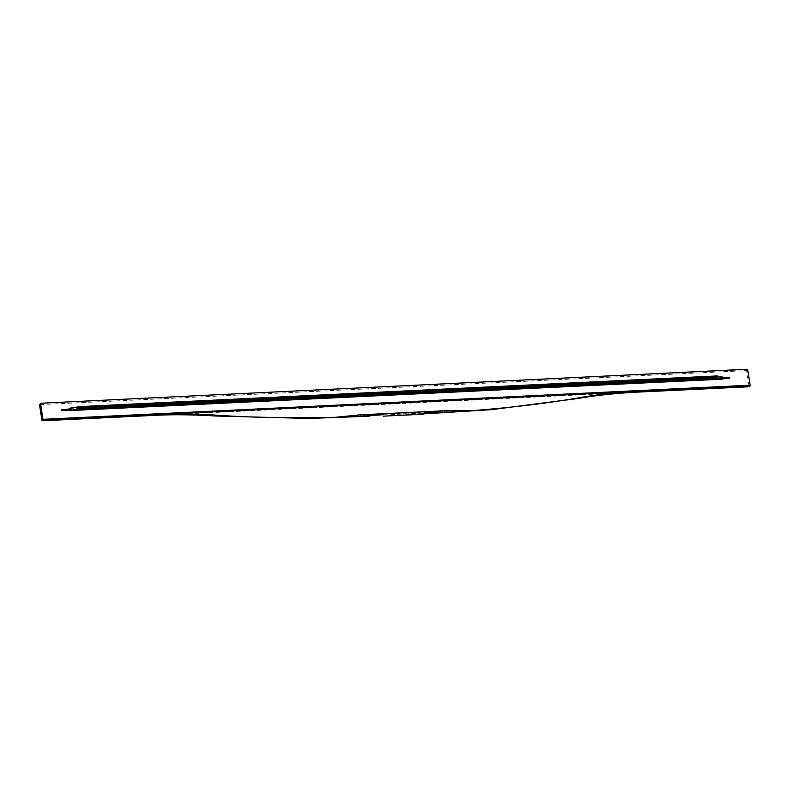 <?xml version="1.0" encoding="UTF-8"?>
<svg xmlns="http://www.w3.org/2000/svg" width="790" height="790" viewBox="0 0 790 790"><rect width="100%" height="100%" fill="white"/><g stroke="black" fill="none" stroke-linecap="round" stroke-linejoin="round"><path stroke-width="0.59" stroke-dasharray="3.95 2.96" d="M41.189 403.216L746.165 369.651L746.629 370.599L39.5 404.628M750.095 385.115L42.996 419.322M61.274 409.674L729.121 377.541M722.396 378.815L69.866 410.207M748.91 386.537A0.81 0.691 -118.2 0 0 749.038 385.964L746.629 370.599L747.725 370.006M335.474 417.298L469.813 410.84M69.658 408.914L722.198 377.511M69.806 409.852L722.346 378.459M73.579 409.714L720.154 378.598M76.472 409.21L718.732 378.311M78.901 408.736L717.755 377.995M78.585 406.702L717.438 375.961M78.635 407.018L717.488 376.277M76.146 407.176L718.406 376.267M76.195 407.492L718.456 376.583M73.263 407.67L719.838 376.563M73.312 407.986L719.888 376.87M69.55 408.213L722.08 376.81M746.165 369.651L746.896 369.256M749.038 385.964L750.5 385.174M153.744 415.402L637.441 392.126M462.249 410.484L343.403 416.202M358.591 414.898L359.638 414.849M447.012 410.652L447.979 410.603"/><path stroke-width="1.19" d="M43.361 419.125L43.371 419.204A0.81 0.691 61.8 0 0 44.2 419.954L155.205 414.612L153.744 415.402L42.739 420.744A0.81 0.691 -118.2 0 1 41.91 419.994L39.5 404.628L40.922 403.285A0.81 0.691 61.8 0 0 40.596 404.036L42.996 419.322L750.5 385.174A0.81 0.691 61.8 0 1 749.908 385.994L155.205 414.612C177.078 413.644 197.49 413.841 216.44 415.194C251.803 417.594 291.48 418.295 335.474 417.298L360.418 416.537L360.151 414.829L383.19 414.661L360.418 416.537M750.095 385.115L747.725 370.006A0.81 0.691 61.8 0 0 746.896 369.256L41.189 403.216A0.81 0.691 61.8 0 0 40.922 403.285M729.259 378.479L729.121 377.541A24.263 4.71 171.1 0 1 722.198 377.511L722.08 376.81L716.826 375.951L717.093 377.669L720.204 378.914L722.455 379.161L722.346 378.459A24.263 4.71 -8.9 0 0 729.259 378.479L722.396 378.815M69.866 410.207L61.423 410.612A24.263 4.71 -8.9 0 0 69.806 409.852L69.915 410.563L722.455 379.161M438.608 412.874L446.804 412.38L446.538 410.672L424.595 412.676L438.608 412.874L403.532 415.135L491.36 409.674L577.757 398.525C595.581 395.405 615.479 393.272 637.441 392.126L748.446 386.784A0.81 0.691 -118.2 0 0 748.703 386.715L750.174 385.925M446.804 412.38L469.813 410.84C509.807 407.808 546.275 403.443 579.218 397.745C597.052 394.615 616.951 392.482 638.913 391.336L637.441 392.126M369.128 416.212L308.989 418.443L214.979 415.984L216.44 415.194M153.744 415.402C171.647 414.394 192.059 414.592 214.979 415.984M335.474 417.298L360.151 414.829M446.538 410.672L469.813 410.84M61.423 410.612L61.274 409.674A24.263 4.71 171.1 0 0 69.658 408.914L69.55 408.213L80.768 406.554L716.826 375.951M69.915 410.563L78.951 409.052L81.034 408.282L80.768 406.554M73.628 410.02L720.204 378.914M76.521 409.526L718.782 378.627M78.951 409.052L717.804 378.311M81.034 408.282L717.093 377.669M749.908 385.994L748.446 386.784M577.757 398.525L579.218 397.745M395.336 415.56L411.511 414.78M42.739 420.744L44.2 419.954M43.371 419.204L41.91 419.994M39.5 404.628L40.596 404.036M383.14 416.162L423.193 414.237M359.638 414.849L447.012 410.652"/></g></svg>
